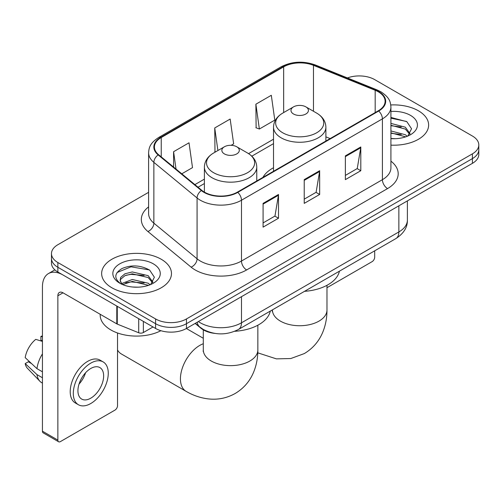 <?xml version="1.0" encoding="UTF-8"?>
<svg xmlns="http://www.w3.org/2000/svg" width="504" height="504" viewBox="0 0 504 504"><rect width="100%" height="100%" fill="white"/><g stroke="black" fill="none" stroke-linecap="round" stroke-linejoin="round"><path stroke-width="0.76" d="M273.514 167.744A38.55 22.258 0 0 0 262.93 177.395M214.786 333.396A21.823 12.6 180 0 1 200.983 328.249L195.143 323.429M148.604 192.326L57.865 244.711A21.823 12.6 0 0 0 51.477 253.619L51.477 263.119A21.823 12.6 0 0 0 57.865 272.028L155.585 328.451A21.823 12.6 0 0 0 186.448 328.451L472.412 163.353A21.823 12.6 0 0 0 478.8 154.445L478.8 149.694A21.823 12.6 0 0 1 472.412 158.602A21.823 12.6 0 0 0 478.8 149.694L478.8 144.938A21.823 12.6 0 0 0 472.412 136.03L374.686 79.613A21.823 12.6 0 0 0 347.42 77.937M51.477 253.619A21.823 12.6 0 0 0 57.865 262.527L155.585 318.95A21.823 12.6 0 0 0 186.448 318.95L186.448 323.7L472.412 158.602L186.448 323.7A21.823 12.6 0 0 1 155.585 323.7A21.823 12.6 0 0 0 186.448 323.7L186.448 328.451M57.865 262.527L57.865 267.277L155.585 323.7L57.865 267.277A21.823 12.6 0 0 1 51.477 258.369A21.823 12.6 0 0 0 57.865 267.277L57.865 272.028M418.408 110.792A34.915 20.16 0 0 0 390.783 104.958A34.915 20.16 0 0 1 418.408 110.792A34.915 20.16 0 0 1 428.633 125.042A34.915 20.16 0 0 0 418.408 110.792M161.242 259.264A34.915 20.16 0 0 0 123.197 254.892A34.915 20.16 0 0 0 101.644 273.514A34.915 20.16 0 0 0 111.869 287.771A34.915 20.16 0 0 0 149.921 292.137A34.915 20.16 0 0 0 171.473 273.514A34.915 20.16 0 0 0 161.242 259.264A34.915 20.16 0 0 0 123.197 254.892A34.915 20.16 0 0 0 101.644 273.514A34.915 20.16 0 0 0 111.869 287.771A34.915 20.16 0 0 0 149.921 292.137A34.915 20.16 0 0 0 171.473 273.514A34.915 20.16 0 0 0 161.242 259.264M378.29 91.785A23.279 13.438 180 0 1 385.106 101.291A23.279 13.438 180 0 1 378.29 110.792L237.365 192.15A23.279 13.438 180 0 1 201.839 190.361L158.628 154.728A23.279 13.438 180 0 1 154.419 147.023A23.279 13.438 180 0 1 161.236 137.523L283.664 66.837A23.279 13.438 180 0 1 313.469 65.331L375.178 90.279A23.279 13.438 180 0 1 378.29 91.785M378.699 91.552A23.858 13.772 0 0 0 375.511 90.008L313.803 65.06A23.858 13.772 0 0 0 283.248 66.604L160.826 137.283A23.858 13.772 0 0 0 158.155 154.923L201.361 190.55A23.858 13.772 0 0 0 237.775 192.389L378.699 111.031A23.858 13.772 0 0 0 378.699 91.552M263.082 203.377L263.082 227.134L278.51 218.226L278.51 194.468L263.082 203.377M263.082 222.919L274.964 216.058L278.447 195.256A5.821 3.358 -120 0 0 278.51 194.468M274.863 216.115L278.51 218.226M345.372 155.868L345.372 179.626L360.801 170.717L360.801 146.96L345.372 155.868M345.372 175.411L357.254 168.544L360.738 147.748A5.821 3.358 -120 0 0 360.801 146.96M357.153 168.607L360.801 170.717M304.227 179.626L304.227 203.377L319.656 194.468L319.656 170.717L304.227 179.626M304.227 199.162L316.109 192.301L319.593 171.505A5.821 3.358 -120 0 0 319.656 170.717M316.008 192.364L319.656 194.468M390.921 145.139A34.915 20.16 0 0 0 428.633 125.042A34.915 20.16 0 0 1 390.921 145.139M186.448 318.95L472.412 153.846A21.823 12.6 0 0 0 478.8 144.938M255.881 104.202L259.365 129.018L274.793 120.11L271.31 95.294L255.881 104.202L256.127 127.814M181.774 173.817L192.503 167.624L189.019 142.802L173.59 151.71L173.59 167.063M231.141 145.316L233.648 143.867L230.164 119.045L214.736 127.953L214.981 151.565M215.668 151.824L214.736 151.477M214.736 127.953L217.904 150.532M259.365 129.018L255.881 127.72M173.59 151.71L176.028 169.073M390.921 138.487L395.256 138.707M390.921 130.946L405.342 134.738L407.264 136.282M390.921 132.829L405.682 136.861M390.921 123.398L405.342 127.197L410.061 133.724M390.921 125.288L405.342 129.081L409.689 134.209M390.921 138.638A23.713 13.69 0 0 0 410.483 134.726A23.713 13.69 0 0 0 410.483 115.366A23.713 13.69 0 0 0 390.921 111.453M407.824 136.048L411.541 128.753L406.841 121.678L390.921 117.438M390.921 118.169L406.52 121.458M390.921 125.717L401.272 127.008M390.921 133.258L401.272 134.549M326.976 287.702L372.116 261.639A3.635 2.098 120 0 0 374.686 257.185L374.686 250.822M293.53 113.998A8.726 5.04 0 0 0 305.871 113.998A8.726 5.04 0 0 0 305.871 106.873L316.707 113.129A24.053 13.885 0 0 1 316.707 132.766A24.053 13.885 0 0 1 282.694 132.766A24.053 13.885 0 0 1 282.694 113.129C276.765 116.645 273.71 121.319 273.514 127.147A26.183 15.12 0 0 0 281.182 137.838A26.183 15.12 0 0 0 309.721 141.114A26.183 15.12 0 0 0 325.886 127.147C325.691 121.319 322.636 116.645 316.707 113.129L305.871 106.873A8.726 5.04 0 0 0 293.53 106.873A8.726 5.04 0 0 0 293.53 113.998M304.511 291.337A40.005 23.096 0 0 0 339.413 271.183M117.527 349.978A27.279 15.75 120 0 0 121.275 353.915L186.077 391.331A27.279 15.75 -60 0 1 181.9 369.47A27.279 15.75 -60 0 1 199.716 345.435A27.279 15.75 -60 0 1 203.301 343.753M224.406 153.909A8.726 5.04 0 0 0 236.748 153.909A8.726 5.04 0 0 0 236.748 146.777L247.584 153.04A24.053 13.885 0 0 1 247.584 172.677A24.053 13.885 0 0 1 213.564 172.677A24.053 13.885 0 0 1 213.564 153.04C207.642 156.555 204.586 161.23 204.391 167.057A26.183 15.12 0 0 0 212.058 177.748A26.183 15.12 0 0 0 240.597 181.024A26.183 15.12 0 0 0 256.763 167.057C256.567 161.23 253.506 156.555 247.584 153.04L236.748 146.777A8.726 5.04 0 0 0 224.406 146.777A8.726 5.04 0 0 0 224.406 153.909M234.719 331.292A40.005 23.096 0 0 0 270.289 311.094M143.369 321.394L143.369 332.533L153.014 326.964M116.789 306.048L63.013 275.001A29.093 16.796 -120 0 0 48.466 273.559A29.093 16.796 -120 0 0 42.437 286.877L42.437 431.191L57.865 440.099L57.865 295.785A7.277 4.202 60 0 1 59.371 292.459A7.277 4.202 60 0 1 63.013 292.818L116.789 323.864L116.789 306.048A3.635 2.098 0 0 0 117.275 306.287M57.865 440.099A3.635 2.098 120 0 0 58.621 441.769L43.193 432.86A3.635 2.098 -60 0 1 42.437 431.191M58.621 441.769A3.635 2.098 120 0 0 60.436 441.586L114.956 410.111A3.635 2.098 120 0 0 117.527 405.657L117.527 332.98M143.369 332.533A3.635 2.098 180 0 1 138.713 332.766L117.275 324.104A3.635 2.098 180 0 1 116.789 323.864M90.783 398.173A18.182 10.496 120 0 0 102.665 382.152A18.182 10.496 120 0 0 99.874 367.58A18.182 10.496 120 0 0 90.783 368.481A18.182 10.496 120 0 0 78.901 384.502A18.182 10.496 120 0 0 81.692 399.074A18.182 10.496 120 0 0 90.783 398.173M79.034 384.079A18.182 10.496 120 0 0 85.56 372.771M42.437 336.867L40.893 336.401L40.893 340.055L42.437 340.943M103.15 361.91L100.063 360.127A24.727 14.276 120 0 0 87.696 361.349A24.727 14.276 120 0 0 71.543 383.147A24.727 14.276 120 0 0 75.335 402.961L78.416 404.744A24.727 14.276 120 0 0 90.783 403.515A24.727 14.276 120 0 0 106.936 381.723A24.727 14.276 120 0 0 103.15 361.91A24.727 14.276 120 0 0 90.783 363.132A24.727 14.276 120 0 0 74.63 384.924A24.727 14.276 120 0 0 78.416 404.744M42.437 353.871A24.003 13.86 120 0 0 36.975 368.663L25.2 357.645A18.913 10.918 120 0 1 35.752 339.368L42.437 341.397M42.437 371.813L36.975 368.663M31.569 363.611L28.363 361.759L25.2 363.586L36.975 374.604L42.437 377.754M36.975 374.604A24.003 13.86 120 0 0 39.936 381.308A24.003 13.86 120 0 0 41.75 382.731L42.437 383.128M42.437 335.973A18.913 10.918 120 0 0 40.893 336.401M25.2 363.586A18.913 10.918 120 0 0 27.436 368.292L39.936 381.308M100.189 314.282L100.189 315.088A36.37 20.998 0 0 0 110.842 329.937A36.37 20.998 0 0 0 160.883 330.7M132.615 287.015L138.096 287.179M121.716 283.538L132.306 279.5L148.182 283.21L150.104 284.754M122.692 284.552L132.306 281.383L148.523 285.333M121.88 284.269L120.185 280.287A16.437 9.488 0 0 0 122.837 284.678M120.185 280.287L120.683 277.408L124.935 273.785L132.306 271.952L148.182 275.669L152.901 282.19M120.223 280.52L120.683 279.292L124.935 275.669L132.306 273.842L148.182 277.553L152.529 282.681M150.665 284.521L154.382 277.225L149.682 270.144C140.673 265.129 131.45 264.594 122.012 268.538C114.276 273.319 113.784 278.34 120.55 283.607L120.632 283.658M153.323 263.838A23.713 13.69 0 0 0 119.788 263.838A23.713 13.69 0 0 0 119.788 283.198A23.713 13.69 0 0 0 153.323 283.198A23.713 13.69 0 0 0 153.323 263.838M117.085 272.525L131.008 266.811L149.36 269.93M125.786 275.297L131.008 274.352L144.113 275.474M125.786 282.845L131.008 281.894L144.113 283.015M200.983 327.934L200.983 328.249M198.381 321.558A29.093 16.796 0 0 0 200.334 322.806A29.093 16.796 0 0 0 241.479 322.806L398.859 231.947A29.093 16.796 0 0 0 407.383 220.065C407.597 227.285 403.748 233.465 395.848 238.606L238.468 329.465A14.547 8.398 60 0 0 241.479 322.806L241.479 296.68M398.859 205.815L398.859 231.947A14.547 8.398 60 0 1 395.848 238.606M197.203 322.239A14.547 9.727 129.5 0 0 199.735 326.97L195.319 323.329M472.412 163.353L472.412 153.846M155.585 328.451L155.585 318.95M390.921 161.148A36.37 20.998 180 0 1 387.544 188.591L246.62 269.955A7.277 4.202 60 0 1 241.479 261.041L382.404 179.682A29.093 16.796 0 0 0 390.921 167.807L390.921 106.993A29.093 16.796 180 0 1 382.404 118.868A7.277 4.202 -120 0 0 378.699 111.031M246.62 269.955A36.37 20.998 180 0 1 195.193 269.955A36.37 20.998 180 0 1 191.117 267.145L147.905 231.519A36.37 20.998 180 0 1 148.604 206.879M200.334 261.041A29.093 16.796 0 0 0 241.479 261.041L241.479 200.227A29.093 16.796 180 0 1 197.077 197.984L153.865 162.357A29.093 16.796 180 0 1 148.604 152.725L148.604 213.538A29.093 16.796 0 0 0 153.865 223.171L197.077 258.798A29.093 16.796 0 0 0 200.334 261.041M390.921 106.993C390.455 101.991 389.989 97.833 380.898 91.785L377.074 89.926A7.277 3.408 112 0 0 375.511 90.008M377.074 89.926L315.359 64.978C303.313 60.719 291.879 61.337 281.056 66.837A7.277 4.202 60 0 1 283.248 66.604M160.826 137.283A7.277 4.202 -120 0 0 158.628 137.516C149.808 143.3 149.008 147.653 148.604 152.725M158.155 154.923A7.277 4.864 129.5 0 0 153.865 162.357L153.865 223.171A7.277 4.864 -50.5 0 1 147.905 231.519M315.359 64.978A7.277 3.408 112 0 0 313.803 65.06M201.361 190.55A7.277 4.864 129.5 0 0 197.077 197.984L197.077 258.798A7.277 4.864 -50.5 0 1 191.117 267.145M237.775 192.389A7.277 4.202 60 0 1 241.479 200.227L382.404 118.868L382.404 179.682A7.277 4.202 60 0 0 387.544 188.591M161.236 137.523L161.236 156.883M375.178 90.279L375.178 112.587M313.469 65.331L313.469 111.258M330.139 138.587L325.886 136.868M283.664 66.837L283.664 112.568M273.514 139.211L248.554 153.625M204.391 179.122L194.878 184.615M304.227 180.375L319.593 171.505M345.372 156.618L360.738 147.748M263.082 204.133L278.447 195.256M326.976 285.302L326.976 309.979A27.279 15.75 180 0 1 318.988 321.117A27.279 15.75 180 0 1 280.413 321.117A27.279 15.75 180 0 1 272.425 309.979L272.299 311.541M257.853 325.212L257.853 349.889A27.279 15.75 180 0 1 249.864 361.028A27.279 15.75 180 0 1 211.289 361.028A27.279 15.75 180 0 1 203.301 349.889L203.175 351.452M57.865 295.785L63.013 292.818M117.275 306.331L117.275 324.104M138.713 332.766L138.713 318.704M238.468 329.465C226.762 335.349 215.051 335.349 203.345 329.465L199.735 326.97M407.383 220.065L407.383 200.894M281.056 66.837L158.628 137.516M273.514 143.64L251.811 156.171M204.391 183.551L198.034 187.217M326.976 309.979C327.014 317.753 325.634 325.111 322.831 332.048C319.019 341.29 312.845 348.472 304.296 353.581L290.795 358.539L276.387 358.867L257.79 352.838M325.886 141.044L325.886 127.147M273.514 171.278L273.514 127.147M293.53 106.873L282.694 113.129M257.853 349.889C257.891 357.664 256.511 365.016 253.707 371.958C249.896 381.2 243.722 388.376 235.173 393.492C226.479 398.336 217.174 400.094 207.264 398.771C199.849 397.732 192.786 395.249 186.077 391.331M256.763 180.955L256.763 167.057M204.391 192.118L204.391 167.057M224.406 146.777L213.564 153.04M203.301 338.279L186.36 328.501M203.301 329.855L203.301 349.889M48.466 273.559L54.86 269.867"/></g></svg>
